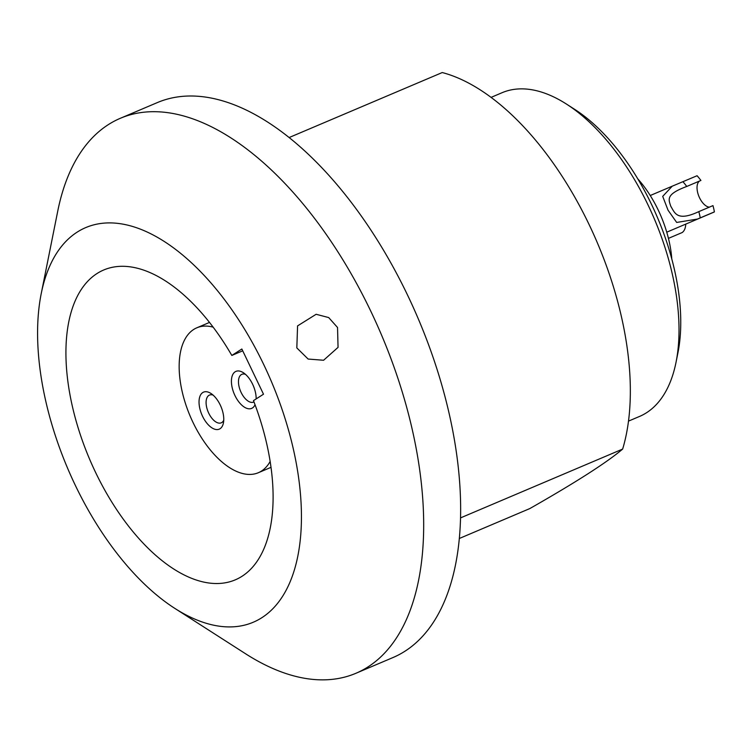 <?xml version="1.0" encoding="UTF-8"?>
<svg xmlns="http://www.w3.org/2000/svg" width="752" height="752" viewBox="0 0 752 752"><rect width="100%" height="100%" fill="white"/><g stroke="black" fill="none" stroke-linecap="round" stroke-linejoin="round"><path stroke-width="1.13" d="M637.809 178.891A78.716 40.664 67 0 1 671.79 258.951M628.493 421.12L639.51 416.448A175.846 90.842 -113 0 0 676.039 362.257L677.947 352.744A165.797 85.643 -113 0 0 651.58 204.516A165.797 85.643 -113 0 0 574.613 109.313L566.444 104.067A175.846 90.842 -113 0 0 502.092 92.703L491.075 97.384M676.039 362.257A175.846 90.842 -113 0 0 648.074 205.042A175.846 90.842 -113 0 0 566.444 104.067M460.534 517.893L622.647 449.076A234.464 121.119 67 0 0 589.079 224.51A234.464 121.119 -113 0 0 442.242 72.549L289.135 137.541M407.593 295.179A301.458 155.72 67 0 1 392.901 657.586L355.94 673.275A301.458 155.72 67 0 1 245.613 653.789L174.821 608.387A214.367 110.741 67 0 1 75.303 485.294A214.367 110.741 -113 0 1 41.219 293.647L57.735 211.18A301.458 155.72 -113 0 1 120.367 118.28L157.328 102.592A301.458 155.72 -113 0 1 407.593 295.179M120.367 118.28A301.458 155.72 -113 0 1 370.633 310.867A301.458 155.72 67 0 1 355.94 673.275M174.821 608.387A214.367 110.741 67 0 0 292.152 576.624A214.367 110.741 67 0 0 263.717 364.532A214.367 110.741 -113 0 0 134.307 227.001A214.367 110.741 -113 0 0 41.219 293.647M296.824 347.913L297.576 325.889L316.131 314.28L328.69 317.57L337.535 327.487L338.052 347.368L323.586 360.255L308.141 359.052L296.824 347.913M253.48 400.628A168.316 86.95 67 0 1 235.282 579.848A168.316 86.95 67 0 1 95.542 472.322A168.316 86.95 -113 0 1 103.748 269.977A168.316 86.95 -113 0 1 231.832 355.442L241.853 349.013L263.501 394.198L253.48 400.628M231.832 355.442L242.717 350.817M213.126 327.139A78.716 40.664 -113 0 0 196.836 327.806A78.716 40.664 -113 0 0 193.678 329.47A78.716 40.664 -113 0 0 191.553 419.306A78.716 40.664 -113 0 0 258.35 472.717A78.716 40.664 -113 0 0 261.508 471.043A78.716 40.664 -113 0 0 270.147 461.465M255.031 404.726A20.097 10.378 67 0 1 252.446 407.96A20.097 10.378 67 0 1 234.953 395.543A20.097 10.378 67 0 1 235.122 371.808A20.097 10.378 67 0 1 243.291 372.682A20.097 10.378 67 0 1 256.15 398.917M220.063 428.715A20.097 10.378 67 0 1 202.57 416.298A20.097 10.378 67 0 1 202.739 392.563A20.097 10.378 67 0 1 210.908 393.437A20.097 10.378 67 0 1 223.429 422.944A20.097 10.378 67 0 1 220.063 428.715M253.969 401.916A15.068 7.783 67 0 1 253.64 402.076A15.068 7.783 67 0 1 240.847 391.848A15.068 7.783 67 0 1 241.251 374.646A15.068 7.783 67 0 1 241.853 374.327A15.068 7.783 67 0 1 245.49 374.355M223.748 420.199A15.068 7.783 67 0 1 221.859 422.511A15.068 7.783 67 0 1 221.248 422.831A15.068 7.783 67 0 1 208.464 412.604A15.068 7.783 67 0 1 208.868 395.402A15.068 7.783 67 0 1 209.47 395.082A15.068 7.783 67 0 1 213.107 395.11M459.322 538.488L529.84 508.559C575.957 482.286 606.892 462.461 622.647 449.076M698.815 211.622A41.868 21.629 67 0 1 700.244 217.883L697.405 219.076L676.678 222.442L668.049 210.212L662.709 196.357L672.25 186.176L697.085 175.733A41.868 21.629 67 0 1 700.911 180.452L686.764 186.458C665.398 194.401 668.566 199.393 670.812 206.33C674.788 212.703 676.744 221.934 698.815 211.622L712.971 205.616A41.868 21.629 67 0 1 714.4 211.876A20.097 10.378 67 0 1 713.648 212.271L666.751 232.18M700.244 217.883L714.4 211.876M668.434 238.375L682.12 232.565A20.097 10.378 67 0 0 685.758 224.105M699.595 181.006A14.232 7.351 -113 0 0 698.561 195.482A14.232 7.351 -113 0 0 709.324 207.167M686.764 186.458A41.868 21.629 -113 0 0 682.929 181.74M196.836 327.806L209.498 322.429M258.35 472.717L271.011 467.34M650.236 195.52L672.25 186.176"/></g></svg>
